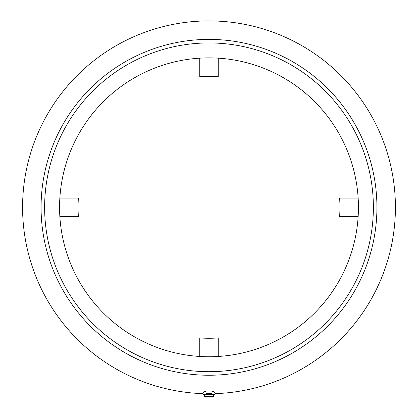 <?xml version="1.0" encoding="UTF-8"?>
<svg xmlns="http://www.w3.org/2000/svg" width="418" height="418" viewBox="0 0 418 418"><rect width="100%" height="100%" fill="white"/><g stroke="black" fill="none" stroke-linecap="round" stroke-linejoin="round"><path stroke-width="0.63" d="M59.852 216.566L78.385 216.566A130.944 130.944 0 0 1 78.385 198.075L59.852 198.075M199.752 58.17L199.752 76.703A130.944 130.944 0 0 1 218.248 76.703L218.248 58.17M358.148 198.075L339.615 198.075A130.944 130.944 0 0 1 339.615 216.566L358.148 216.566M218.248 356.465L218.248 337.932A130.944 130.944 0 0 1 199.752 337.932L199.752 356.465M209 57.883A149.435 149.435 0 0 0 79.587 282.035A149.435 149.435 0 0 0 338.413 282.035A149.435 149.435 0 0 0 209 57.883M209 42.939A164.379 164.379 0 0 1 351.355 289.507A164.379 164.379 0 0 1 66.645 289.507A164.379 164.379 0 0 1 209 42.939M211.989 393.714L208.974 393.74M206.508 393.719L209.016 393.74M203.023 393.641C202.317 389.978 215.683 389.978 214.977 393.641A186.418 186.418 0 0 0 395.397 204.329A186.418 186.418 0 0 0 209 20.9A186.418 186.418 0 0 0 22.603 204.329A186.418 186.418 0 0 0 203.023 393.641C202.317 389.978 215.683 389.978 214.977 393.641L214.977 394.158L203.023 394.158L203.023 393.641M205.264 397.1L204.517 396.353L205.264 397.1L212.736 397.1L213.483 396.353L213.483 394.561L214.977 394.158M213.483 394.561L204.517 394.561L204.517 396.353L213.483 396.353L212.736 397.1M209 39.391A167.926 167.926 0 0 0 63.573 291.283A167.926 167.926 0 0 0 354.427 291.283A167.926 167.926 0 0 0 209 39.391M204.517 394.561L203.023 394.158"/></g></svg>
